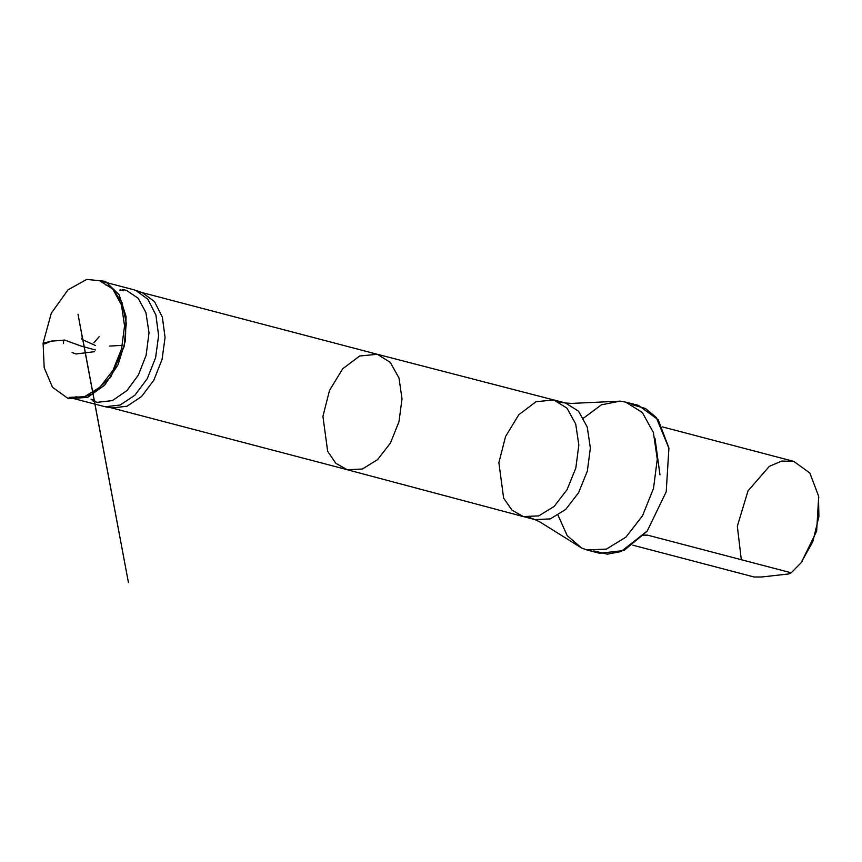 <?xml version="1.0" encoding="UTF-8"?>
<svg xmlns="http://www.w3.org/2000/svg" width="862" height="862" viewBox="0 0 862 862"><rect width="100%" height="100%" fill="white"/><g stroke="black" fill="none" stroke-linecap="round" stroke-linejoin="round"><path stroke-width="1.29" d="M122.415 289.406L126.531 290.375L138.092 298.284L145.883 312.464L149.029 332.786L146.12 355.327L138.319 375.078L127.059 390.454L112.383 400.593L97.18 402.285L93.118 401.099M63.702 340.167L63.497 343.529L63.702 340.167L51.591 341.104L43.1 343.216L44.63 343.981M133.685 289.761L135.711 290.386L147.887 299.265L155.893 315.061L158.565 335.544L155.548 357.784L147.251 378.655L134.871 395.184L120.152 405.021L105.175 406.778L69.111 397.414L84.498 396.703L99.863 387.232L112.868 370.434L121.553 348.873L124.57 325.825L121.477 304.803L112.739 289.007L99.69 280.84L133.685 289.761M801.455 562.196L816.659 531.207L818.631 496.749M632.902 545.172L754.153 576.98L761.512 577.023L788.493 574.006L791.241 572.842L800.873 562.951L812.888 541.519L818.9 516.564L818.491 495.801L809.849 472.979L793.837 461.342L781.737 461.095L769.313 466.32L747.947 490.877L737.376 526.229L741.374 559.761M660.001 474.876L655.045 438.424M643.806 535.151L647.308 535.087L791.241 572.842M139.008 291.841L142.445 292.789L154.492 301.581L162.412 317.216L165.062 337.484L162.078 359.497L153.867 380.153L141.616 396.509L127.037 406.25L112.222 407.985L108.763 407.123M583.477 418.178L601.471 404.849L620.134 401.132L625.747 402.069L642.309 412.424L653.396 432.476L657.329 459.155L653.493 488.409L642.481 515.778L625.963 537.091L606.46 549.116L586.936 550.01L581.581 548.07L567.164 535.668L558.016 515.228M594.317 551.033L607.225 554.115L621.049 551.615L647.254 531.014L666.218 491.749L668.966 448.229L656.251 417.413L645.444 408.448L632.676 404.795M593.455 551.001L599.629 553.339L623.959 550.527L647.136 531.154L666.186 491.739L668.944 448.046L658.245 419.783L638.44 405.399L631.911 404.407M99.13 336.73L93.85 342.828M72.052 352.59L76.071 353.948L94.497 351.718M95.391 349.95L80.931 345.996L64.628 340.102L51.16 341.18L44.641 343.96M322.938 416.4L329.478 390.475L342.613 368.871L359.702 355.952L377.308 354.304L390.303 362.406L398.955 378.041L402.015 398.847L399.02 421.658L390.432 442.993L377.556 459.618L362.342 468.993L347.117 469.693L335.9 463.347L327.635 451.408L322.938 416.4M498.936 462.722L505.541 436.517L518.816 414.697L536.078 401.638L553.867 399.979L567.002 408.168L575.741 423.964L578.833 444.986L575.805 468.034L567.131 489.594L554.115 506.393L538.75 515.864L523.374 516.564L512.028 510.153L503.677 498.085L498.936 462.722M559.513 402.22L565.461 403.017L578.51 411.185L587.248 426.981L590.341 448.003L587.324 471.051L578.639 492.611L565.634 509.41L550.268 518.881L534.882 519.592L529.311 517.372M647.308 535.087L643.483 535.507M43.1 343.216L44.199 367.654L52.485 387.2L68.26 398.718L87.601 397.404L104.733 385.142L118.148 364.68L125.421 340.759L126.046 316.602L119.171 294.804L105.39 281.357L86.717 279.363L67.958 289.847L51.343 313.262L43.1 343.216M119.689 290.041L123.46 290.85L120.443 289.847M110.067 286.399L105.347 284.826M112.987 289.287L122.124 302.777L126.272 323.131L124.085 346.492L110.692 377.2L92.126 393.999L84.982 396.531M75.985 396.714L80.877 397.662M91.609 399.752L94.734 400.367L91.06 399.214M95.542 345.597L82.666 339.693L82.03 338.755L82.526 337.785L128.427 582.637L78 314.253L82.58 338.712L81.804 338.238L82.666 338.163L81.912 339.197L82.407 338.012M109.506 346.05L122.393 345.371M818.771 497.676L818.491 495.801M802.037 561.464L800.873 562.951M662.49 426.895L793.837 461.342M142.445 292.789L135.711 290.386M112.222 407.985L105.175 406.778M377.384 354.325L141.454 292.433M347.117 469.693L110.174 407.543M347.041 469.671L523.288 516.543M377.308 354.304L553.867 399.979M620.134 401.132L571.42 403.416L565.461 403.017L553.943 400M581.581 548.07L540.269 522.167L534.882 519.592L523.374 516.564M638.44 405.399L625.747 402.069M599.629 553.339L586.936 550.01"/></g></svg>
